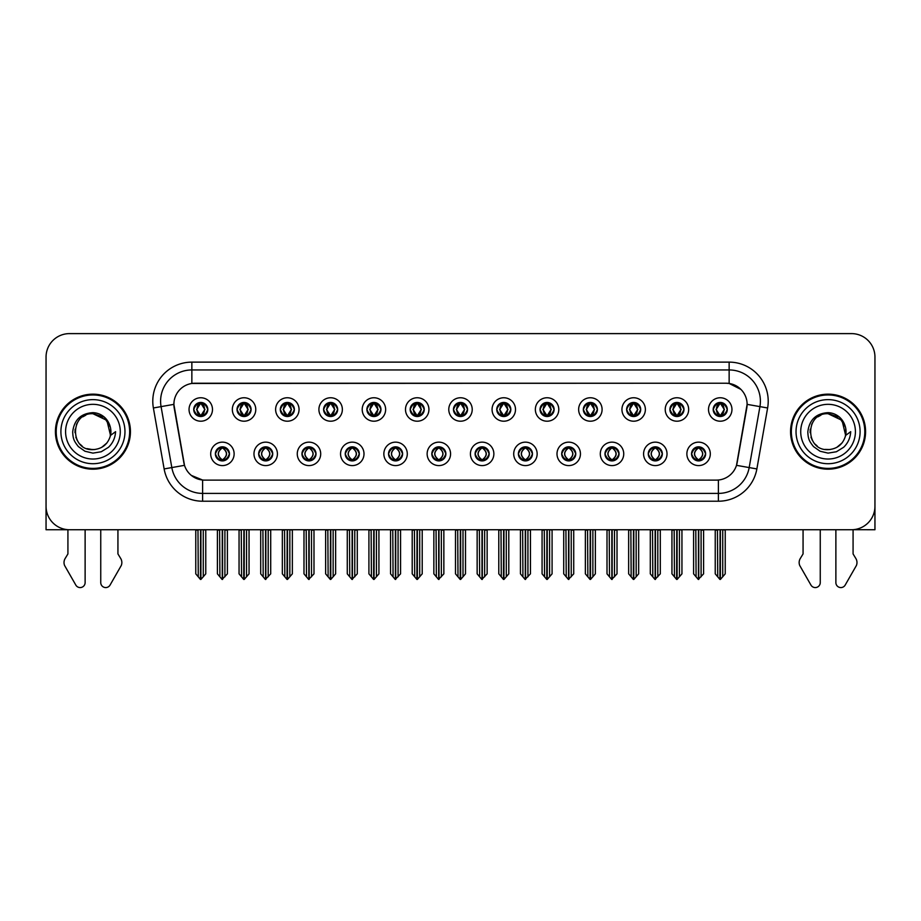 <?xml version="1.0" encoding="UTF-8"?>
<svg xmlns="http://www.w3.org/2000/svg" width="921" height="921" viewBox="0 0 921 921"><rect width="100%" height="100%" fill="white"/><g stroke="black" fill="none" stroke-linecap="round" stroke-linejoin="round"><path stroke-width="1.38" d="M431.822 453.869A7.034 7.034 0 0 0 438.857 460.903A7.034 7.034 0 0 0 445.891 453.869A7.034 7.034 0 0 0 438.857 446.835A7.034 7.034 0 0 0 431.822 453.869L431.891 453.869C433.215 457.656 435.046 459.544 437.371 459.544L438.2 459.544C433.549 455.757 433.549 451.969 438.2 448.182L437.371 448.182C435.092 448.136 433.261 450.035 431.891 453.869M427.137 453.869A11.72 11.72 0 0 0 438.857 465.589A11.72 11.72 0 0 0 450.576 453.869A11.72 11.72 0 0 0 438.857 442.149A11.72 11.72 0 0 0 427.137 453.869M475.109 453.869A7.034 7.034 0 0 0 482.144 460.903A7.034 7.034 0 0 0 489.178 453.869A7.034 7.034 0 0 0 482.144 446.835A7.034 7.034 0 0 0 475.109 453.869L475.178 453.869C476.514 457.656 478.333 459.544 480.658 459.544L481.487 459.544C476.836 455.757 476.836 451.969 481.487 448.182L480.658 448.182C478.379 448.136 476.548 450.035 475.178 453.869M470.424 453.869A11.72 11.72 0 0 0 482.144 465.589A11.72 11.72 0 0 0 493.863 453.869A11.72 11.72 0 0 0 482.144 442.149A11.72 11.72 0 0 0 470.424 453.869M518.396 453.869A7.034 7.034 0 0 0 525.431 460.903A7.034 7.034 0 0 0 532.465 453.869A7.034 7.034 0 0 0 525.431 446.835A7.034 7.034 0 0 0 518.396 453.869L518.465 453.869C519.801 457.656 521.631 459.544 523.945 459.544L524.786 459.544C520.123 455.757 520.123 451.969 524.786 448.182L523.945 448.182C521.666 448.136 519.835 450.035 518.465 453.869M513.711 453.869A11.72 11.72 0 0 0 525.431 465.589A11.72 11.72 0 0 0 537.15 453.869A11.72 11.72 0 0 0 525.431 442.149A11.72 11.72 0 0 0 513.711 453.869M280.306 409.477A7.034 7.034 0 0 0 287.34 416.511A7.034 7.034 0 0 0 294.375 409.477A7.034 7.034 0 0 0 287.34 402.454A7.034 7.034 0 0 0 280.306 409.477L280.375 409.477C281.838 413.414 283.656 415.302 285.855 415.164L285.372 416.234M275.621 409.477A11.72 11.72 0 0 0 287.34 421.208A11.72 11.72 0 0 0 299.06 409.477A11.72 11.72 0 0 0 287.34 397.757A11.72 11.72 0 0 0 275.621 409.477M410.179 409.477A7.034 7.034 0 0 0 417.213 416.511A7.034 7.034 0 0 0 424.247 409.477A7.034 7.034 0 0 0 417.213 402.454A7.034 7.034 0 0 0 410.179 409.477L410.248 409.477C411.699 413.414 413.529 415.302 415.728 415.164L415.244 416.234M405.493 409.477A11.72 11.72 0 0 0 417.213 421.208A11.72 11.72 0 0 0 428.933 409.477A11.72 11.72 0 0 0 417.213 397.757A11.72 11.72 0 0 0 405.493 409.477M215.376 453.869A7.034 7.034 0 0 0 222.41 460.903A7.034 7.034 0 0 0 229.444 453.869A7.034 7.034 0 0 0 222.41 446.835A7.034 7.034 0 0 0 215.376 453.869L215.445 453.869C216.78 457.656 218.599 459.544 220.925 459.544L221.754 459.544C217.103 455.757 217.103 451.969 221.754 448.182L220.925 448.182C218.645 448.136 216.815 450.035 215.445 453.869M210.69 453.869A11.72 11.72 0 0 0 222.41 465.589A11.72 11.72 0 0 0 234.13 453.869A11.72 11.72 0 0 0 222.41 442.149A11.72 11.72 0 0 0 210.69 453.869M366.892 409.477A7.034 7.034 0 0 0 373.926 416.511A7.034 7.034 0 0 0 380.949 409.477A7.034 7.034 0 0 0 373.926 402.454A7.034 7.034 0 0 0 366.892 409.477L366.949 409.477C368.412 413.414 370.242 415.302 372.429 415.164L371.957 416.234M362.206 409.477A11.72 11.72 0 0 0 373.926 421.208A11.72 11.72 0 0 0 385.646 409.477A11.72 11.72 0 0 0 373.926 397.757A11.72 11.72 0 0 0 362.206 409.477M237.019 409.477A7.034 7.034 0 0 0 244.053 416.511A7.034 7.034 0 0 0 251.088 409.477A7.034 7.034 0 0 0 244.053 402.454A7.034 7.034 0 0 0 237.019 409.477L237.088 409.477C238.539 413.414 240.369 415.302 242.568 415.164L242.085 416.234M232.334 409.477A11.72 11.72 0 0 0 244.053 421.208A11.72 11.72 0 0 0 255.773 409.477A11.72 11.72 0 0 0 244.053 397.757A11.72 11.72 0 0 0 232.334 409.477M648.269 453.869A7.034 7.034 0 0 0 655.303 460.903A7.034 7.034 0 0 0 662.337 453.869A7.034 7.034 0 0 0 655.303 446.835A7.034 7.034 0 0 0 648.269 453.869L648.338 453.869C649.662 457.656 651.492 459.544 653.818 459.544L654.647 459.544C649.996 455.757 649.996 451.969 654.647 448.182L653.818 448.182C651.538 448.136 649.708 450.035 648.338 453.869M643.583 453.869A11.72 11.72 0 0 0 655.303 465.589A11.72 11.72 0 0 0 667.023 453.869A11.72 11.72 0 0 0 655.303 442.149A11.72 11.72 0 0 0 643.583 453.869M583.338 409.477A7.034 7.034 0 0 0 590.373 416.511A7.034 7.034 0 0 0 597.395 409.477A7.034 7.034 0 0 0 590.373 402.454A7.034 7.034 0 0 0 583.338 409.477L583.396 409.477C584.858 413.414 586.677 415.302 588.876 415.164L588.404 416.234M578.641 409.477A11.72 11.72 0 0 0 590.373 421.208A11.72 11.72 0 0 0 602.092 409.477A11.72 11.72 0 0 0 590.373 397.757A11.72 11.72 0 0 0 578.641 409.477M301.961 453.869A7.034 7.034 0 0 0 308.984 460.903A7.034 7.034 0 0 0 316.018 453.869A7.034 7.034 0 0 0 308.984 446.835A7.034 7.034 0 0 0 301.961 453.869L302.019 453.869C303.354 457.656 305.185 459.544 307.499 459.544L308.339 459.544C303.677 455.757 303.677 451.969 308.339 448.182L307.499 448.182C305.219 448.136 303.4 450.035 302.019 453.869M297.264 453.869A11.72 11.72 0 0 0 308.984 465.589A11.72 11.72 0 0 0 320.704 453.869A11.72 11.72 0 0 0 308.984 442.149A11.72 11.72 0 0 0 297.264 453.869M669.912 409.477A7.034 7.034 0 0 0 676.947 416.511A7.034 7.034 0 0 0 683.981 409.477A7.034 7.034 0 0 0 676.947 402.454A7.034 7.034 0 0 0 669.912 409.477L669.981 409.477C671.432 413.414 673.263 415.302 675.461 415.164L674.978 416.234M665.227 409.477A11.72 11.72 0 0 0 676.947 421.208A11.72 11.72 0 0 0 688.666 409.477A11.72 11.72 0 0 0 676.947 397.757A11.72 11.72 0 0 0 665.227 409.477M323.605 409.477A7.034 7.034 0 0 0 330.627 416.511A7.034 7.034 0 0 0 337.662 409.477A7.034 7.034 0 0 0 330.627 402.454A7.034 7.034 0 0 0 323.605 409.477L323.662 409.477C325.125 413.414 326.943 415.302 329.142 415.164L328.67 416.234M318.908 409.477A11.72 11.72 0 0 0 330.627 421.208A11.72 11.72 0 0 0 342.359 409.477A11.72 11.72 0 0 0 330.627 397.757A11.72 11.72 0 0 0 318.908 409.477M540.051 409.477A7.034 7.034 0 0 0 547.074 416.511A7.034 7.034 0 0 0 554.108 409.477A7.034 7.034 0 0 0 547.074 402.454A7.034 7.034 0 0 0 540.051 409.477L540.109 409.477C541.571 413.414 543.39 415.302 545.589 415.164L545.117 416.234M535.354 409.477A11.72 11.72 0 0 0 547.074 421.208A11.72 11.72 0 0 0 558.794 409.477A11.72 11.72 0 0 0 547.074 397.757A11.72 11.72 0 0 0 535.354 409.477M258.663 453.869A7.034 7.034 0 0 0 265.697 460.903A7.034 7.034 0 0 0 272.731 453.869A7.034 7.034 0 0 0 265.697 446.835A7.034 7.034 0 0 0 258.663 453.869L258.732 453.869C260.067 457.656 261.886 459.544 264.212 459.544L265.041 459.544C260.39 455.757 260.39 451.969 265.041 448.182L264.212 448.182C261.932 448.136 260.102 450.035 258.732 453.869M253.977 453.869A11.72 11.72 0 0 0 265.697 465.589A11.72 11.72 0 0 0 277.417 453.869A11.72 11.72 0 0 0 265.697 442.149A11.72 11.72 0 0 0 253.977 453.869M453.466 409.477A7.034 7.034 0 0 0 460.5 416.511A7.034 7.034 0 0 0 467.534 409.477A7.034 7.034 0 0 0 460.5 402.454A7.034 7.034 0 0 0 453.466 409.477L453.535 409.477C454.986 413.414 456.816 415.302 459.015 415.164L458.531 416.234M448.78 409.477A11.72 11.72 0 0 0 460.5 421.208A11.72 11.72 0 0 0 472.22 409.477A11.72 11.72 0 0 0 460.5 397.757A11.72 11.72 0 0 0 448.78 409.477M388.535 453.869A7.034 7.034 0 0 0 395.57 460.903A7.034 7.034 0 0 0 402.604 453.869A7.034 7.034 0 0 0 395.57 446.835A7.034 7.034 0 0 0 388.535 453.869L388.593 453.869C389.928 457.656 391.759 459.544 394.084 459.544L394.913 459.544C390.262 455.757 390.262 451.969 394.913 448.182L394.084 448.182C391.805 448.136 389.974 450.035 388.593 453.869M383.85 453.869A11.72 11.72 0 0 0 395.57 465.589A11.72 11.72 0 0 0 407.289 453.869A11.72 11.72 0 0 0 395.57 442.149A11.72 11.72 0 0 0 383.85 453.869M496.753 409.477A7.034 7.034 0 0 0 503.787 416.511A7.034 7.034 0 0 0 510.821 409.477A7.034 7.034 0 0 0 503.787 402.454A7.034 7.034 0 0 0 496.753 409.477L496.822 409.477C498.273 413.414 500.103 415.302 502.302 415.164L501.818 416.234M492.067 409.477A11.72 11.72 0 0 0 503.787 421.208A11.72 11.72 0 0 0 515.507 409.477A11.72 11.72 0 0 0 503.787 397.757A11.72 11.72 0 0 0 492.067 409.477M626.625 409.477A7.034 7.034 0 0 0 633.66 416.511A7.034 7.034 0 0 0 640.694 409.477A7.034 7.034 0 0 0 633.66 402.454A7.034 7.034 0 0 0 626.625 409.477L626.694 409.477C628.145 413.414 629.976 415.302 632.163 415.164L631.691 416.234M621.94 409.477A11.72 11.72 0 0 0 633.66 421.208A11.72 11.72 0 0 0 645.379 409.477A11.72 11.72 0 0 0 633.66 397.757A11.72 11.72 0 0 0 621.94 409.477M345.248 453.869A7.034 7.034 0 0 0 352.283 460.903A7.034 7.034 0 0 0 359.305 453.869A7.034 7.034 0 0 0 352.283 446.835A7.034 7.034 0 0 0 345.248 453.869L345.306 453.869C346.641 457.656 348.472 459.544 350.786 459.544L351.626 459.544C346.975 455.757 346.975 451.969 351.626 448.182L350.786 448.182C348.506 448.136 346.687 450.035 345.306 453.869M340.551 453.869A11.72 11.72 0 0 0 352.283 465.589A11.72 11.72 0 0 0 364.002 453.869A11.72 11.72 0 0 0 352.283 442.149A11.72 11.72 0 0 0 340.551 453.869M713.199 409.477A7.034 7.034 0 0 0 720.234 416.511A7.034 7.034 0 0 0 727.268 409.477A7.034 7.034 0 0 0 720.234 402.454A7.034 7.034 0 0 0 713.199 409.477L713.268 409.477C714.719 413.414 716.55 415.302 718.748 415.164L718.265 416.234M708.514 409.477A11.72 11.72 0 0 0 720.234 421.208A11.72 11.72 0 0 0 731.953 409.477A11.72 11.72 0 0 0 720.234 397.757A11.72 11.72 0 0 0 708.514 409.477M561.695 453.869A7.034 7.034 0 0 0 568.718 460.903A7.034 7.034 0 0 0 575.752 453.869A7.034 7.034 0 0 0 568.718 446.835A7.034 7.034 0 0 0 561.695 453.869L561.752 453.869C563.088 457.656 564.918 459.544 567.232 459.544L568.073 459.544C563.422 455.757 563.422 451.969 568.073 448.182L567.232 448.182C564.953 448.136 563.134 450.035 561.752 453.869M556.998 453.869A11.72 11.72 0 0 0 568.718 465.589A11.72 11.72 0 0 0 580.449 453.869A11.72 11.72 0 0 0 568.718 442.149A11.72 11.72 0 0 0 556.998 453.869M604.982 453.869A7.034 7.034 0 0 0 612.016 460.903A7.034 7.034 0 0 0 619.039 453.869A7.034 7.034 0 0 0 612.016 446.835A7.034 7.034 0 0 0 604.982 453.869L605.039 453.869C606.375 457.656 608.205 459.544 610.531 459.544L611.36 459.544C606.709 455.757 606.709 451.969 611.36 448.182L610.531 448.182C608.251 448.136 606.421 450.035 605.039 453.869M600.296 453.869A11.72 11.72 0 0 0 612.016 465.589A11.72 11.72 0 0 0 623.736 453.869A11.72 11.72 0 0 0 612.016 442.149A11.72 11.72 0 0 0 600.296 453.869M193.732 409.477A7.034 7.034 0 0 0 200.766 416.511A7.034 7.034 0 0 0 207.801 409.477A7.034 7.034 0 0 0 200.766 402.454A7.034 7.034 0 0 0 193.732 409.477L193.801 409.477C195.252 413.414 197.082 415.302 199.281 415.164L198.798 416.234M189.047 409.477A11.72 11.72 0 0 0 200.766 421.208A11.72 11.72 0 0 0 212.486 409.477A11.72 11.72 0 0 0 200.766 397.757A11.72 11.72 0 0 0 189.047 409.477M691.556 453.869A7.034 7.034 0 0 0 698.59 460.903A7.034 7.034 0 0 0 705.624 453.869A7.034 7.034 0 0 0 698.59 446.835A7.034 7.034 0 0 0 691.556 453.869L691.625 453.869C692.96 457.656 694.779 459.544 697.105 459.544L697.934 459.544C693.283 455.757 693.283 451.969 697.934 448.182L697.105 448.182C694.825 448.136 692.995 450.035 691.625 453.869M686.87 453.869A11.72 11.72 0 0 0 698.59 465.589A11.72 11.72 0 0 0 710.31 453.869A11.72 11.72 0 0 0 698.59 442.149A11.72 11.72 0 0 0 686.87 453.869M173.885 404.331A21.102 21.102 0 0 0 174.207 407.991L183.855 462.687A21.102 21.102 0 0 0 204.623 480.117L716.377 480.117A21.102 21.102 0 0 0 737.145 462.687L746.793 407.991A21.102 21.102 0 0 0 726.013 383.228L194.987 383.228A21.102 21.102 0 0 0 173.885 404.331L174.115 401.199M853.076 529.69L874.95 529.736L874.95 357.049A23.439 23.439 0 0 0 851.511 333.609L69.489 333.609A23.439 23.439 0 0 0 46.05 357.049L46.05 529.736L67.924 529.736L67.924 553.924L65.149 558.506A7.817 7.817 0 0 0 64.585 565.471L75.81 585.065A4.985 4.985 0 0 0 85.123 582.567L85.123 529.736L100.746 529.736L100.746 582.567A4.985 4.985 0 0 0 110.059 585.065L121.284 565.471A7.817 7.817 0 0 0 120.72 558.506L117.934 553.924L117.934 529.736M803.066 529.736L803.066 553.924L800.28 558.506A7.817 7.817 0 0 0 799.716 565.471L810.941 585.065A4.985 4.985 0 0 0 820.254 582.567L820.254 529.736L835.877 529.736L835.877 582.567A4.985 4.985 0 0 0 845.19 585.065L856.415 565.471A7.817 7.817 0 0 0 855.851 558.506L853.076 553.924L853.076 529.736M55.421 431.673A37.508 37.508 0 0 0 92.929 469.18A37.508 37.508 0 0 0 130.437 431.673A37.508 37.508 0 0 0 92.929 394.165A37.508 37.508 0 0 0 55.421 431.673M790.563 431.673A37.508 37.508 0 0 0 828.071 469.18A37.508 37.508 0 0 0 865.579 431.673A37.508 37.508 0 0 0 828.071 394.165A37.508 37.508 0 0 0 790.563 431.673M191.856 362.126L729.144 362.126A39.073 39.073 0 0 1 767.619 407.98L756.866 468.927A39.073 39.073 0 0 1 718.392 501.22L202.608 501.22A39.073 39.073 0 0 1 164.134 468.927L153.381 407.98A39.073 39.073 0 0 1 191.856 362.126L191.856 369.943L729.144 369.943A31.256 31.256 0 0 1 759.929 406.622L749.176 467.58A31.256 31.256 0 0 1 718.392 493.403L202.608 493.403A31.256 31.256 0 0 1 171.824 467.58L161.071 406.622A31.256 31.256 0 0 1 191.856 369.943L191.856 383.458L726.013 383.228L729.144 383.458L740.933 389.41M716.377 480.117L204.623 480.117M202.608 501.22L202.608 480.025L191.338 475.409M759.929 406.622L747.115 404.365L736.501 465.335L749.176 467.58L759.929 406.622L767.619 407.98M164.134 468.927L184.499 465.335L173.885 404.365L161.071 406.622A31.256 31.256 0 0 1 160.599 401.199M737.145 462.687L737.019 463.355M183.981 463.355L183.855 462.687M851.511 333.609L69.489 333.609M46.05 357.049L46.05 506.297A23.439 23.439 0 0 0 69.489 529.736L851.511 529.736A23.439 23.439 0 0 0 874.95 506.297L874.95 357.049M699.799 460.788L699.246 459.544L700.075 459.544C702.355 459.602 704.185 457.702 705.555 453.857C704.22 450.07 702.389 448.182 700.075 448.182L700.559 447.111M699.799 446.938L699.246 448.182L700.075 448.182M698.164 459.544L697.577 460.822L698.176 459.544C693.225 455.757 693.225 451.969 698.176 448.182L697.577 446.904L698.176 448.182C693.398 451.969 693.398 455.757 698.164 459.544M697.934 448.182L697.381 446.938M699.246 448.182L699.603 446.904L699.004 448.182C703.955 451.969 703.955 455.757 699.004 459.544L699.592 460.822L699.016 459.544C703.782 455.757 703.782 451.969 699.016 448.182L699.246 448.182C703.897 451.969 703.897 455.757 699.246 459.544L699.246 459.544M695.804 529.736L696.092 576.834L698.268 579.436L703.586 573.852L703.586 530.128L701.088 530.128L701.088 576.834M698.751 529.736L698.751 579.436M698.429 579.436L698.429 529.736M693.594 529.736L693.594 573.852L696.092 576.834M696.092 530.128L693.594 530.128M717.447 529.736L717.735 576.834L719.911 579.436L720.084 529.736M720.395 529.736L720.395 579.436L725.23 573.852L725.23 530.128L723.02 529.736M715.237 529.736L715.237 573.852L717.735 576.834M717.735 530.128L715.237 530.128M722.732 576.834L722.732 530.128M719.025 416.407L719.577 415.164L718.748 415.164M719.025 402.558L719.577 403.801L718.748 403.801C716.48 403.766 714.65 405.654 713.268 409.477M727.268 409.477L727.199 409.477C725.852 405.701 724.021 403.812 721.719 403.801L720.89 403.801L724.436 409.477L720.89 415.164L722.202 416.234M727.199 409.477C725.794 413.345 723.964 415.233 721.719 415.164M719.577 415.164L716.17 409.477L719.808 403.801C715.444 403.951 715.306 414.438 719.819 415.164L716.031 409.477L719.577 403.801M720.659 403.801L721.247 402.523L720.648 403.801C725.023 403.951 725.161 414.438 720.648 415.164L721.235 416.442L720.659 415.164L724.297 409.477L720.659 403.801M656.512 460.788L655.959 459.544L656.788 459.544C659.068 459.602 660.898 457.702 662.268 453.857C660.933 450.07 659.102 448.182 656.788 448.182L657.26 447.111M656.512 446.938L655.959 448.182L656.788 448.182M654.877 459.544L654.29 460.822L654.889 459.544C649.938 455.757 649.938 451.969 654.889 448.182L654.29 446.904L654.889 448.182C650.099 451.969 650.099 455.757 654.877 459.544M654.647 448.182L654.094 446.938M655.959 448.182L656.305 446.904L655.717 448.182C660.668 451.969 660.668 455.757 655.717 459.544L656.305 460.822L655.729 459.544C660.495 455.757 660.495 451.969 655.729 448.182L655.959 448.182C660.61 451.969 660.61 455.757 655.959 459.544L655.959 459.544M652.517 529.736L652.805 576.834L654.981 579.436L660.299 573.852L660.299 530.128L657.801 530.128L657.801 576.834M655.453 529.736L655.453 579.436M655.142 579.436L655.142 529.736M650.295 529.736L650.295 573.852L652.805 576.834M652.805 530.128L650.295 530.128M613.225 460.788L612.661 459.544L613.501 459.544C615.781 459.602 617.611 457.702 618.981 453.857C617.634 450.07 615.815 448.182 613.501 448.182L613.973 447.111M613.225 446.938L612.661 448.182L613.501 448.182M611.59 459.544L611.003 460.822L611.59 459.544C606.651 455.757 606.651 451.969 611.59 448.182L611.003 446.904L611.59 448.182C606.812 451.969 606.812 455.757 611.59 459.544M611.36 448.182L610.807 446.938M612.661 448.182L613.018 446.904L612.661 448.182C617.323 451.969 617.323 455.757 612.661 459.544L613.018 460.822L612.43 459.544C617.208 455.757 617.208 451.969 612.43 448.182C617.369 451.969 617.369 455.757 612.43 459.544L612.661 459.544M609.218 529.736L609.506 576.834L611.694 579.436L617.012 573.852L617.012 530.128L614.514 530.128L614.514 576.834M612.166 529.736L612.166 579.436M611.855 579.436L611.855 529.736M607.008 529.736L607.008 573.852L609.506 576.834M609.506 530.128L607.008 530.128M569.938 460.788L569.374 459.544L570.214 459.544C572.494 459.602 574.313 457.702 575.694 453.857C574.347 450.07 572.528 448.182 570.214 448.182L570.686 447.111M569.938 446.938L569.374 448.182L570.214 448.182M568.303 459.544L567.716 460.822L568.303 459.544C563.364 455.757 563.364 451.969 568.303 448.182L567.716 446.904L568.303 448.182C563.525 451.969 563.525 455.757 568.303 459.544M568.073 448.182L567.509 446.938M569.374 448.182L569.731 446.904L569.374 448.182C574.025 451.969 574.025 455.757 569.374 459.544L569.731 460.822L569.143 459.544C573.921 455.757 573.921 451.969 569.143 448.182C574.082 451.969 574.082 455.757 569.143 459.544L569.374 459.544M565.931 529.736L566.219 576.834L568.407 579.436L573.725 573.852L573.725 530.128L571.227 530.128L571.227 576.834M568.879 529.736L568.879 579.436M568.568 579.436L568.568 529.736M563.721 529.736L563.721 573.852L566.219 576.834M566.219 530.128L563.721 530.128M674.16 529.736L674.448 576.834L676.624 579.436L676.785 529.736M677.096 529.736L677.096 579.436L681.943 573.852L681.943 530.128L679.733 529.736M671.95 529.736L671.95 573.852L674.448 576.834M674.448 530.128L671.95 530.128M679.445 576.834L679.445 530.128M675.738 416.407L676.29 415.164L675.461 415.164M675.738 402.558L676.29 403.801L675.461 403.801C673.193 403.766 671.363 405.654 669.981 409.477M683.981 409.477L683.912 409.477C682.553 405.701 680.734 403.812 678.432 403.801L677.603 403.801L681.149 409.477L677.603 415.164L678.915 416.234M683.912 409.477C682.507 413.345 680.677 415.233 678.432 415.164M676.29 415.164L672.883 409.477L676.521 403.801C672.157 403.951 672.019 414.438 676.532 415.164L672.744 409.477L676.29 403.801M677.372 403.801L677.96 402.523L677.361 403.801C681.736 403.951 681.874 414.438 677.361 415.164L677.948 416.442L677.372 415.164L681.01 409.477L677.372 403.801M630.862 529.736L631.161 576.834L633.337 579.436L633.498 529.736M633.809 529.736L633.809 579.436L638.656 573.852L638.656 530.128L636.446 529.736M628.652 529.736L628.652 573.852L631.161 576.834M631.161 530.128L628.652 530.128M636.158 576.834L636.158 530.128M632.439 416.407L633.003 415.164L632.163 415.164M632.439 402.558L633.003 403.801L632.163 403.801C629.906 403.766 628.076 405.654 626.694 409.477M640.694 409.477L640.625 409.477C639.266 405.701 637.447 403.812 635.145 403.801L634.316 403.801L637.862 409.477L634.316 415.164L635.628 416.234M640.625 409.477C639.22 413.345 637.39 415.233 635.145 415.164M633.003 415.164L629.596 409.477L633.234 403.801C628.87 403.951 628.732 414.438 633.234 415.164L629.457 409.477L633.003 403.801M634.085 403.801L634.661 402.523L634.074 403.801C638.437 403.951 638.575 414.438 634.074 415.164L634.661 416.442L634.085 415.164L637.723 409.477L634.085 403.801M587.575 529.736L587.863 576.834L590.05 579.436L590.211 529.736M590.522 529.736L590.522 579.436L595.369 573.852L595.369 530.128L593.159 529.736M585.365 529.736L585.365 573.852L587.863 576.834M587.863 530.128L585.365 530.128M592.871 576.834L592.871 530.128M589.152 416.407L589.716 415.164L588.876 415.164M589.152 402.558L589.716 403.801L588.876 403.801C586.619 403.766 584.789 405.654 583.396 409.477M597.395 409.477L597.338 409.477C595.979 405.701 594.149 403.812 591.858 403.801L591.029 403.801L594.575 409.477L591.029 415.164L592.33 416.234M597.338 409.477C595.922 413.345 594.103 415.233 591.858 415.164M589.716 415.164L586.309 409.477L589.947 403.801C585.583 403.951 585.445 414.438 589.947 415.164L586.17 409.477L589.716 403.801M590.787 403.801L590.787 403.801C595.15 403.951 595.288 414.438 590.787 415.164L591.374 416.442L590.787 415.164L594.425 409.477L590.787 403.801L591.374 402.523L590.787 403.801M544.288 529.736L544.576 576.834L546.763 579.436L546.924 529.736M547.235 529.736L547.235 579.436L552.082 573.852L552.082 530.128L549.872 529.736M542.078 529.736L542.078 573.852L544.576 576.834M544.576 530.128L542.078 530.128M549.584 576.834L549.584 530.128M545.865 416.407L546.418 415.164L545.589 415.164M545.865 402.558L546.418 403.801L545.589 403.801C543.321 403.766 541.502 405.654 540.109 409.477M554.108 409.477L554.051 409.477C552.692 405.701 550.862 403.812 548.571 403.801L547.73 403.801L551.276 409.477L547.73 415.164L549.043 416.234M554.051 409.477C552.635 413.345 550.816 415.233 548.571 415.164M546.418 415.164L543.01 409.477L546.648 403.801C542.296 403.951 542.158 414.438 546.66 415.164L542.872 409.477L546.418 403.801M547.5 403.801L547.5 403.801C551.863 403.951 552.001 414.438 547.5 415.164L548.087 416.442L547.5 415.164L551.138 409.477L547.5 403.801L548.087 402.523L547.5 403.801M92.779 449.644L86.931 448.619M82.061 445.983L80.035 444.187M77.272 440.491L75.833 437.21M74.992 432.674L75.131 429.232M76.478 424.431L78.181 421.404M82.798 416.833L85.826 415.164M89.901 449.39L94.69 449.563M92.929 449.644C102.127 449.022 107.987 444.279 110.508 435.414L115.586 431.673C115.206 437.901 112.846 443.093 108.517 447.272L101.264 451.75L92.929 453.12L84.939 451.232L78.331 446.558C74.566 441.643 72.92 439.513 72.701 431.845C74.187 419.792 80.933 413.402 92.929 412.654C97.315 412.838 101.183 414.381 104.545 417.294C107.584 420.103 109.576 423.648 110.508 427.943A17.971 17.971 0 0 1 110.52 435.391L106.894 420.367L92.929 413.713C69.743 412.585 69.754 450.76 92.929 449.644L95.036 449.517M101.678 447.364L106.917 442.955M110.232 436.508L110.693 428.944M110.267 426.93L104.718 418.099M103.325 417.017L93.355 413.713M103.359 446.317L104.729 445.234M124.968 431.673A32.039 32.039 0 0 1 92.929 463.712A32.039 32.039 0 0 1 60.901 431.673A32.039 32.039 0 0 1 92.929 399.633A32.039 32.039 0 0 1 124.968 431.673M92.929 468.398A36.725 36.725 0 0 1 56.204 431.673A36.725 36.725 0 0 1 92.929 394.948A36.725 36.725 0 0 1 129.654 431.673A36.725 36.725 0 0 1 92.929 468.398M92.929 459.026A27.354 27.354 0 0 1 65.587 431.673A27.354 27.354 0 0 1 92.929 404.331A27.354 27.354 0 0 1 120.283 431.673A27.354 27.354 0 0 1 92.929 459.026M817.192 445.983L815.166 444.187M812.403 440.491L810.964 437.21M810.123 432.674L810.261 429.232M811.62 424.431L813.312 421.404M817.929 416.833L820.956 415.164M825.032 449.39L829.821 449.563M828.071 449.644C837.27 449.022 843.118 444.279 845.639 435.414L850.716 431.673C850.336 437.901 847.988 443.093 843.648 447.272L836.395 451.75L828.071 453.12L820.07 451.232L813.473 446.558C809.697 441.643 808.051 439.513 807.832 431.845C809.329 419.792 816.064 413.402 828.071 412.654C832.446 412.838 836.314 414.381 839.676 417.294C842.715 420.103 844.707 423.648 845.639 427.943A17.971 17.971 0 0 1 845.651 435.391L842.036 420.367L828.071 413.713C804.885 412.585 804.885 450.76 828.071 449.644L830.178 449.517M836.809 447.364L842.047 442.955M845.363 436.508L845.823 428.944M845.397 426.93L839.848 418.099M838.467 417.017L828.486 413.713M838.49 446.317L839.86 445.234M860.099 431.673A32.039 32.039 0 0 1 828.071 463.712A32.039 32.039 0 0 1 796.032 431.673A32.039 32.039 0 0 1 828.071 399.633A32.039 32.039 0 0 1 860.099 431.673M828.071 468.398A36.725 36.725 0 0 1 791.346 431.673A36.725 36.725 0 0 1 828.071 394.948A36.725 36.725 0 0 1 864.796 431.673A36.725 36.725 0 0 1 828.071 468.398M828.071 459.026A27.354 27.354 0 0 1 800.717 431.673A27.354 27.354 0 0 1 828.071 404.331A27.354 27.354 0 0 1 855.413 431.673A27.354 27.354 0 0 1 828.071 459.026M526.639 460.788L526.087 459.544L526.916 459.544C529.195 459.602 531.026 457.702 532.407 453.857C531.06 450.07 529.23 448.182 526.916 448.182L527.399 447.111M526.639 446.938L526.087 448.182L526.916 448.182M525.016 459.544L524.429 460.822L525.016 459.544C520.077 455.757 520.077 451.969 525.016 448.182L524.429 446.904L525.016 448.182C520.238 451.969 520.238 455.757 525.016 459.544M524.786 448.182L524.222 446.938M526.087 448.182C530.738 451.969 530.738 455.757 526.087 459.544L525.856 459.544C530.634 455.757 530.634 451.969 525.856 448.182L526.444 446.904M526.087 459.544L526.444 460.822M522.644 529.736L522.932 576.834L525.108 579.436L530.438 573.852L530.438 530.128L527.929 530.128L527.929 576.834M525.592 529.736L525.592 579.436M525.281 579.436L525.281 529.736M520.434 529.736L520.434 573.852L522.932 576.834M522.932 530.128L520.434 530.128M483.352 460.788L482.8 459.544L483.629 459.544C485.908 459.602 487.739 457.702 489.109 453.857C487.773 450.07 485.943 448.182 483.629 448.182L484.112 447.111M483.352 446.938L482.8 448.182L483.629 448.182M481.718 459.544L481.142 460.822L481.729 459.544C476.779 455.757 476.779 451.969 481.729 448.182L481.142 446.904L481.729 448.182C476.951 451.969 476.951 455.757 481.718 459.544M481.487 448.182L480.935 446.938M482.8 448.182C487.451 451.969 487.451 455.757 482.8 459.544L482.569 459.544C487.336 455.757 487.336 451.969 482.569 448.182L483.157 446.904M482.8 459.544L483.157 460.822M479.357 529.736L479.645 576.834L481.821 579.436L487.14 573.852L487.14 530.128L484.642 530.128L484.642 576.834M482.305 529.736L482.305 579.436M481.994 579.436L481.994 529.736M477.147 529.736L477.147 573.852L479.645 576.834M479.645 530.128L477.147 530.128M440.065 460.788L439.513 459.544L440.342 459.544C442.621 459.602 444.452 457.702 445.822 453.857C444.486 450.07 442.656 448.182 440.342 448.182L440.825 447.111M440.065 446.938L439.513 448.182L440.342 448.182M437.648 446.938L438.431 448.182C433.664 451.969 433.664 455.757 438.431 459.544L437.843 460.822M438.2 448.182L437.843 446.904M439.513 448.182L439.858 446.904L439.513 448.182C444.164 451.969 444.164 455.757 439.513 459.544L439.858 460.822L439.271 459.544C444.049 455.757 444.049 451.969 439.282 448.182C444.221 451.969 444.221 455.757 439.271 459.544L439.513 459.544M436.07 529.736L436.358 576.834L438.534 579.436L443.853 573.852L443.853 530.128L441.355 530.128L441.355 576.834M439.006 529.736L439.006 579.436M438.695 579.436L438.695 529.736M433.86 529.736L433.86 573.852L436.358 576.834M436.358 530.128L433.86 530.128M501.001 529.736L501.289 576.834L503.465 579.436L503.637 529.736M503.948 529.736L503.948 579.436L508.795 573.852L508.795 530.128L506.573 529.736M498.791 529.736L498.791 573.852L501.289 576.834M501.289 530.128L498.791 530.128M506.285 576.834L506.285 530.128M502.578 416.407L503.131 415.164L502.302 415.164M502.578 402.558L503.131 403.801L502.302 403.801C500.034 403.766 498.215 405.654 496.822 409.477M510.821 409.477L510.752 409.477C509.405 405.701 507.575 403.812 505.272 403.801L504.443 403.801L507.989 409.477L504.443 415.164L505.756 416.234M510.752 409.477C509.348 413.345 507.517 415.233 505.272 415.164M503.131 415.164L499.723 409.477L503.361 403.801C499.009 403.951 498.86 414.438 503.373 415.164L499.585 409.477L503.131 403.801M504.8 402.523L504.213 403.801C508.576 403.951 508.714 414.438 504.213 415.164L504.789 416.442M457.714 529.736L458.002 576.834L460.178 579.436L460.339 529.736M460.661 529.736L460.661 579.436L465.496 573.852L465.496 530.128L463.286 529.736M455.504 529.736L455.504 573.852L458.002 576.834M458.002 530.128L455.504 530.128M462.998 576.834L462.998 530.128M459.291 416.407L459.844 415.164L459.015 415.164M459.291 402.558L459.844 403.801L459.015 403.801C456.747 403.766 454.916 405.654 453.535 409.477M467.534 409.477L467.465 409.477C466.118 405.701 464.288 403.812 461.985 403.801L461.156 403.801L464.702 409.477L461.156 415.164L462.469 416.234M467.465 409.477C466.061 413.345 464.23 415.233 461.985 415.164M459.844 415.164L456.436 409.477L460.074 403.801C455.711 403.951 455.573 414.438 460.086 415.164L456.298 409.477L459.844 403.801M461.513 402.523L460.926 403.801C465.289 403.951 465.427 414.438 460.914 415.164L461.502 416.442M414.427 529.736L414.715 576.834L416.891 579.436L417.052 529.736M417.363 529.736L417.363 579.436L422.209 573.852L422.209 530.128L419.999 529.736M412.205 529.736L412.205 573.852L414.715 576.834M414.715 530.128L412.205 530.128M419.711 576.834L419.711 530.128M416.004 416.407L416.557 415.164L415.728 415.164M416.004 402.558L416.557 403.801L415.728 403.801C413.46 403.766 411.629 405.654 410.248 409.477M424.247 409.477L424.178 409.477C422.82 405.701 421.001 403.812 418.698 403.801L417.869 403.801L421.415 409.477L417.869 415.164L419.182 416.234M424.178 409.477C422.774 413.345 420.943 415.233 418.698 415.164M416.557 415.164L413.149 409.477L416.787 403.801C412.424 403.951 412.286 414.438 416.787 415.164L413.011 409.477L416.557 403.801M418.226 402.523L417.639 403.801C421.991 403.951 422.14 414.438 417.627 415.164L418.215 416.442M396.778 460.788L396.214 459.544L397.055 459.544C399.334 459.602 401.165 457.702 402.535 453.857C401.199 450.07 399.369 448.182 397.055 448.182L397.527 447.111M396.778 446.938L396.214 448.182L397.055 448.182M394.361 446.938L395.144 448.182C390.366 451.969 390.366 455.757 395.144 459.544L394.556 460.822M394.913 448.182L394.556 446.904M396.214 448.182L396.571 446.904L396.214 448.182C400.877 451.969 400.877 455.757 396.214 459.544L396.571 460.822L395.984 459.544C400.762 455.757 400.762 451.969 395.984 448.182C400.923 451.969 400.923 455.757 395.984 459.544L396.214 459.544M392.772 529.736L393.071 576.834L395.247 579.436L400.566 573.852L400.566 530.128L398.068 530.128L398.068 576.834M395.719 529.736L395.719 579.436M395.408 579.436L395.408 529.736M390.562 529.736L390.562 573.852L393.071 576.834M393.071 530.128L390.562 530.128M353.491 460.788L352.927 459.544L353.768 459.544C356.047 459.602 357.866 457.702 359.248 453.857C357.901 450.07 356.082 448.182 353.768 448.182L354.24 447.111M353.491 446.938L352.927 448.182L353.768 448.182M351.857 459.544L351.269 460.822L351.857 459.544C346.918 455.757 346.918 451.969 351.857 448.182L351.269 446.904L351.857 448.182C347.079 451.969 347.079 455.757 351.857 459.544M351.626 448.182L351.062 446.938M352.927 448.182L353.284 446.904L352.927 448.182C357.578 451.969 357.578 455.757 352.927 459.544L353.284 460.822L352.697 459.544C357.475 455.757 357.475 451.969 352.697 448.182C357.636 451.969 357.636 455.757 352.697 459.544L352.927 459.544M349.485 529.736L349.773 576.834L351.96 579.436L357.279 573.852L357.279 530.128L354.781 530.128L354.781 576.834M352.432 529.736L352.432 579.436M352.121 579.436L352.121 529.736M347.275 529.736L347.275 573.852L349.773 576.834M349.773 530.128L347.275 530.128M310.193 460.788L309.64 459.544L310.469 459.544C312.76 459.602 314.579 457.702 315.961 453.857C314.614 450.07 312.783 448.182 310.469 448.182L310.953 447.111M310.193 446.938L309.64 448.182L310.469 448.182M308.57 459.544L307.982 460.822L308.57 459.544C303.631 455.757 303.631 451.969 308.57 448.182L307.982 446.904L308.57 448.182C303.792 451.969 303.792 455.757 308.57 459.544M308.339 448.182L307.775 446.938M309.64 448.182L309.997 446.904L309.64 448.182C314.291 451.969 314.291 455.757 309.64 459.544L309.997 460.822L309.41 459.544C314.188 455.757 314.188 451.969 309.41 448.182C314.349 451.969 314.349 455.757 309.41 459.544L309.64 459.544M306.198 529.736L306.486 576.834L308.673 579.436L313.992 573.852L313.992 530.128L311.494 530.128L311.494 576.834M309.145 529.736L309.145 579.436M308.834 579.436L308.834 529.736M303.988 529.736L303.988 573.852L306.486 576.834M306.486 530.128L303.988 530.128M266.906 460.788L266.353 459.544L267.182 459.544C269.462 459.602 271.292 457.702 272.662 453.857C271.327 450.07 269.496 448.182 267.182 448.182L267.666 447.111M266.906 446.938L266.353 448.182L267.182 448.182M265.271 459.544L264.695 460.822L265.283 459.544C260.332 455.757 260.332 451.969 265.283 448.182L264.695 446.904L265.271 448.182C260.505 451.969 260.505 455.757 265.271 459.544M265.041 448.182L264.488 446.938M266.353 448.182L266.71 446.904L266.353 448.182C271.004 451.969 271.004 455.757 266.353 459.544L266.71 460.822L266.111 459.544C270.901 455.757 270.901 451.969 266.123 448.182C271.062 451.969 271.062 455.757 266.111 459.544L266.353 459.544M262.911 529.736L263.199 576.834L265.375 579.436L270.705 573.852L270.705 530.128L268.195 530.128L268.195 576.834M265.858 529.736L265.858 579.436M265.547 579.436L265.547 529.736M260.701 529.736L260.701 573.852L263.199 576.834M263.199 530.128L260.701 530.128M223.619 460.788L223.066 459.544L223.895 459.544C226.175 459.602 228.005 457.702 229.375 453.857C228.04 450.07 226.209 448.182 223.895 448.182L224.379 447.111M223.619 446.938L223.066 448.182L223.895 448.182M221.984 459.544L221.397 460.822L221.996 459.544C217.045 455.757 217.045 451.969 221.996 448.182L221.408 446.904L221.984 448.182C217.218 451.969 217.218 455.757 221.984 459.544M221.754 448.182L221.201 446.938M223.066 448.182L223.423 446.904L223.066 448.182C227.717 451.969 227.717 455.757 223.066 459.544L223.423 460.822L222.824 459.544C227.602 455.757 227.602 451.969 222.836 448.182C227.775 451.969 227.775 455.757 222.824 459.544L223.066 459.544M219.624 529.736L219.912 576.834L222.088 579.436L227.406 573.852L227.406 530.128L224.908 530.128L224.908 576.834M222.571 529.736L222.571 579.436M222.249 579.436L222.249 529.736M217.414 529.736L217.414 573.852L219.912 576.834M219.912 530.128L217.414 530.128M371.128 529.736L371.416 576.834L373.604 579.436L373.765 529.736M374.076 529.736L374.076 579.436L378.922 573.852L378.922 530.128L376.712 529.736M368.918 529.736L368.918 573.852L371.416 576.834M371.416 530.128L368.918 530.128M376.424 576.834L376.424 530.128M372.706 416.407L373.27 415.164L372.429 415.164M372.706 402.558L373.27 403.801L372.429 403.801C370.173 403.766 368.342 405.654 366.949 409.477M380.949 409.477L380.891 409.477C379.533 405.701 377.714 403.812 375.411 403.801L374.582 403.801L378.128 409.477L374.582 415.164L375.883 416.234M380.891 409.477C379.487 413.345 377.656 415.233 375.411 415.164M373.27 415.164L369.862 409.477L373.5 403.801C369.137 403.951 368.999 414.438 373.5 415.164L369.724 409.477L373.27 403.801M374.352 403.801L374.352 403.801C378.704 403.951 378.842 414.438 374.34 415.164L374.928 416.442L374.352 415.164L377.99 409.477L374.352 403.801L374.928 402.523L374.34 403.801M327.841 529.736L328.129 576.834L330.317 579.436L330.478 529.736M330.789 529.736L330.789 579.436L335.635 573.852L335.635 530.128L333.425 529.736M325.631 529.736L325.631 573.852L328.129 576.834M328.129 530.128L325.631 530.128M333.137 576.834L333.137 530.128M329.419 416.407L329.971 415.164L329.142 415.164M329.419 402.558L329.971 403.801L329.142 403.801C326.874 403.766 325.055 405.654 323.662 409.477M337.662 409.477L337.604 409.477C336.246 405.701 334.415 403.812 332.124 403.801L331.284 403.801L334.83 409.477L331.284 415.164L332.596 416.234M337.604 409.477C336.188 413.345 334.369 415.233 332.124 415.164M329.971 415.164L326.575 409.477L330.213 403.801C325.85 403.951 325.712 414.438 330.213 415.164L326.425 409.477L329.971 403.801M331.053 403.801L331.053 403.801C335.417 403.951 335.555 414.438 331.053 415.164L331.641 416.442L331.053 415.164L334.691 409.477L331.053 403.801L331.641 402.523L331.053 403.801M284.554 529.736L284.842 576.834L287.018 579.436L287.191 529.736M287.502 529.736L287.502 579.436L292.348 573.852L292.348 530.128L290.138 529.736M282.344 529.736L282.344 573.852L284.842 576.834M284.842 530.128L282.344 530.128M289.839 576.834L289.839 530.128M286.132 416.407L286.684 415.164L285.855 415.164M286.132 402.558L286.684 403.801L285.855 403.801C283.587 403.766 281.768 405.654 280.375 409.477M294.375 409.477L294.317 409.477C292.959 405.701 291.128 403.812 288.837 403.801L287.997 403.801L291.543 409.477L287.997 415.164L289.309 416.234M294.317 409.477C292.901 413.345 291.082 415.233 288.837 415.164M286.684 415.164L283.277 409.477L286.915 403.801L286.339 402.523L286.926 403.801C282.563 403.951 282.425 414.438 286.926 415.164L286.339 416.442L286.915 415.164L283.138 409.477L286.684 403.801M287.766 403.801L287.766 403.801C292.13 403.951 292.268 414.438 287.766 415.164L288.354 416.442L287.766 415.164L291.404 409.477L287.766 403.801L288.354 402.523L287.766 403.801M241.267 529.736L241.555 576.834L243.731 579.436L243.904 529.736M244.215 529.736L244.215 579.436L249.05 573.852L249.05 530.128L246.84 529.736M239.057 529.736L239.057 573.852L241.555 576.834M241.555 530.128L239.057 530.128M246.552 576.834L246.552 530.128M242.845 416.407L243.397 415.164L242.568 415.164M242.845 402.558L243.397 403.801L242.568 403.801C240.3 403.766 238.481 405.654 237.088 409.477M251.088 409.477L251.019 409.477C249.672 405.701 247.841 403.812 245.539 403.801L244.71 403.801L248.256 409.477L244.71 415.164L246.022 416.234M251.019 409.477C249.614 413.345 247.784 415.233 245.539 415.164M243.397 415.164L239.99 409.477L243.628 403.801L243.04 402.523L243.639 403.801C239.264 403.951 239.126 414.438 243.639 415.164L243.052 416.442L243.628 415.164L239.851 409.477L243.397 403.801M244.479 403.801L244.479 403.801C248.843 403.951 248.981 414.438 244.468 415.164L245.055 416.442L244.479 415.164L248.117 409.477L244.479 403.801L245.067 402.523L244.468 403.801M197.98 529.736L198.268 576.834L200.444 579.436L200.605 529.736M200.916 529.736L200.916 579.436L205.763 573.852L205.763 530.128L203.553 529.736M195.77 529.736L195.77 573.852L198.268 576.834M198.268 530.128L195.77 530.128M203.265 576.834L203.265 530.128M199.558 416.407L200.11 415.164L199.281 415.164M199.558 402.558L200.11 403.801L199.281 403.801C197.013 403.766 195.183 405.654 193.801 409.477M207.801 409.477L207.732 409.477C206.373 405.701 204.554 403.812 202.252 403.801L201.423 403.801L204.969 409.477L201.423 415.164L202.735 416.234M207.732 409.477C206.327 413.345 204.497 415.233 202.252 415.164M200.11 415.164L196.703 409.477L200.341 403.801L199.753 402.523L200.352 403.801C195.977 403.951 195.839 414.438 200.352 415.164L199.765 416.442L200.341 415.164L196.564 409.477L200.11 403.801M201.192 403.801L201.192 403.801C205.556 403.951 205.694 414.438 201.181 415.164L201.768 416.442L201.192 415.164L204.83 409.477L201.192 403.801L201.78 402.523L201.181 403.801M729.144 362.126L729.144 383.458M718.392 480.025L718.392 501.22M153.381 407.98L161.071 406.622M749.176 467.58L756.866 468.927M697.105 459.544L696.621 460.615M697.381 460.788L697.934 459.544M697.105 448.182L696.621 447.111M700.075 459.544L700.559 460.615M718.748 403.801L718.265 402.73M721.719 403.801L722.202 402.73M721.442 402.558L720.89 403.801M721.442 416.407L720.89 415.164M719.22 416.442L719.808 415.164L719.232 416.442M719.22 402.523L719.808 403.801L719.232 402.523M653.818 459.544L653.334 460.615M654.094 460.788L654.647 459.544M653.818 448.182L653.334 447.111M656.788 459.544L657.26 460.615M610.531 459.544L610.047 460.615M610.807 460.788L611.36 459.544M610.531 448.182L610.047 447.111M613.501 459.544L613.973 460.615M567.232 459.544L566.76 460.615M567.509 460.788L568.073 459.544M567.232 448.182L566.76 447.111M570.214 459.544L570.686 460.615M675.461 403.801L674.978 402.73M678.432 403.801L678.915 402.73M678.155 402.558L677.603 403.801M678.155 416.407L677.603 415.164M675.933 416.442L676.521 415.164L675.945 416.442M675.933 402.523L676.521 403.801L675.945 402.523M632.163 403.801L631.691 402.73M635.145 403.801L635.628 402.73M634.868 402.558L634.316 403.801M634.868 416.407L634.316 415.164M632.646 416.442L633.234 415.164L632.646 416.442M632.646 402.523L633.234 403.801L632.646 402.523M588.876 403.801L588.404 402.73M591.858 403.801L592.33 402.73M591.581 402.558L591.029 403.801M591.581 416.407L591.029 415.164M589.359 416.442L589.947 415.164L589.359 416.442M589.359 402.523L589.947 403.801L589.359 402.523M545.589 403.801L545.117 402.73M548.571 403.801L549.043 402.73M548.294 402.558L547.73 403.801M548.294 416.407L547.73 415.164M546.072 416.442L546.648 415.164L546.072 416.442M546.072 402.523L546.648 403.801L546.072 402.523M523.945 459.544L523.473 460.615M524.222 460.788L524.786 459.544M523.945 448.182L523.473 447.111M526.916 459.544L527.399 460.615M480.658 459.544L480.175 460.615M480.935 460.788L481.487 459.544M480.658 448.182L480.175 447.111M483.629 459.544L484.112 460.615M437.371 459.544L436.888 460.615M437.648 460.788L438.2 459.544M437.371 448.182L436.888 447.111M440.342 459.544L440.825 460.615M502.302 403.801L501.818 402.73M505.272 403.801L505.756 402.73M504.996 402.558L504.443 403.801M504.996 416.407L504.443 415.164M502.774 416.442L503.361 415.164L502.785 416.442M502.774 402.523L503.361 403.801L502.785 402.523M504.8 416.442L504.213 415.164L507.851 409.477L504.213 403.801L504.789 402.523M459.015 403.801L458.531 402.73M461.985 403.801L462.469 402.73M461.709 402.558L461.156 403.801M461.709 416.407L461.156 415.164M459.487 416.442L460.074 415.164L459.498 416.442M459.487 402.523L460.074 403.801L459.498 402.523M461.513 416.442L460.926 415.164L464.564 409.477L460.926 403.801L461.502 402.523M415.728 403.801L415.244 402.73M418.698 403.801L419.182 402.73M418.422 402.558L417.869 403.801M418.422 416.407L417.869 415.164M416.2 416.442L416.787 415.164L416.211 416.442M416.2 402.523L416.787 403.801L416.211 402.523M418.226 416.442L417.639 415.164L421.277 409.477L417.639 403.801L418.215 402.523M394.084 459.544L393.601 460.615M394.361 460.788L394.913 459.544M394.084 448.182L393.601 447.111M397.055 459.544L397.527 460.615M350.786 459.544L350.314 460.615M351.062 460.788L351.626 459.544M350.786 448.182L350.314 447.111M353.768 459.544L354.24 460.615M307.499 459.544L307.027 460.615M307.775 460.788L308.339 459.544M307.499 448.182L307.027 447.111M310.469 459.544L310.953 460.615M264.212 459.544L263.74 460.615M264.488 460.788L265.041 459.544M264.212 448.182L263.74 447.111M267.182 459.544L267.666 460.615M220.925 459.544L220.441 460.615M221.201 460.788L221.754 459.544M220.925 448.182L220.441 447.111M223.895 459.544L224.379 460.615M372.429 403.801L371.957 402.73M375.411 403.801L375.883 402.73M375.135 402.558L374.582 403.801M375.135 416.407L374.582 415.164M372.913 416.442L373.5 415.164L372.913 416.442M372.913 402.523L373.5 403.801L372.913 402.523M329.142 403.801L328.67 402.73M332.124 403.801L332.596 402.73M331.848 402.558L331.284 403.801M331.848 416.407L331.284 415.164M329.626 416.442L330.213 415.164L329.626 416.442M329.626 402.523L330.213 403.801L329.626 402.523M285.855 403.801L285.372 402.73M288.837 403.801L289.309 402.73M288.561 402.558L287.997 403.801M288.561 416.407L287.997 415.164M242.568 403.801L242.085 402.73M245.539 403.801L246.022 402.73M245.262 402.558L244.71 403.801M245.262 416.407L244.71 415.164M199.281 403.801L198.798 402.73M202.252 403.801L202.735 402.73M201.975 402.558L201.423 403.801M201.975 416.407L201.423 415.164M526.432 446.904L525.845 448.182C530.795 451.969 530.795 455.757 525.845 459.544L526.432 460.822M483.145 446.904L482.558 448.182C487.508 451.969 487.508 455.757 482.558 459.544L483.145 460.822M437.855 460.822L438.442 459.544C433.492 455.757 433.492 451.969 438.442 448.182L437.855 446.904M394.568 460.822L395.155 459.544C390.205 455.757 390.205 451.969 395.155 448.182L394.568 446.904"/></g></svg>
